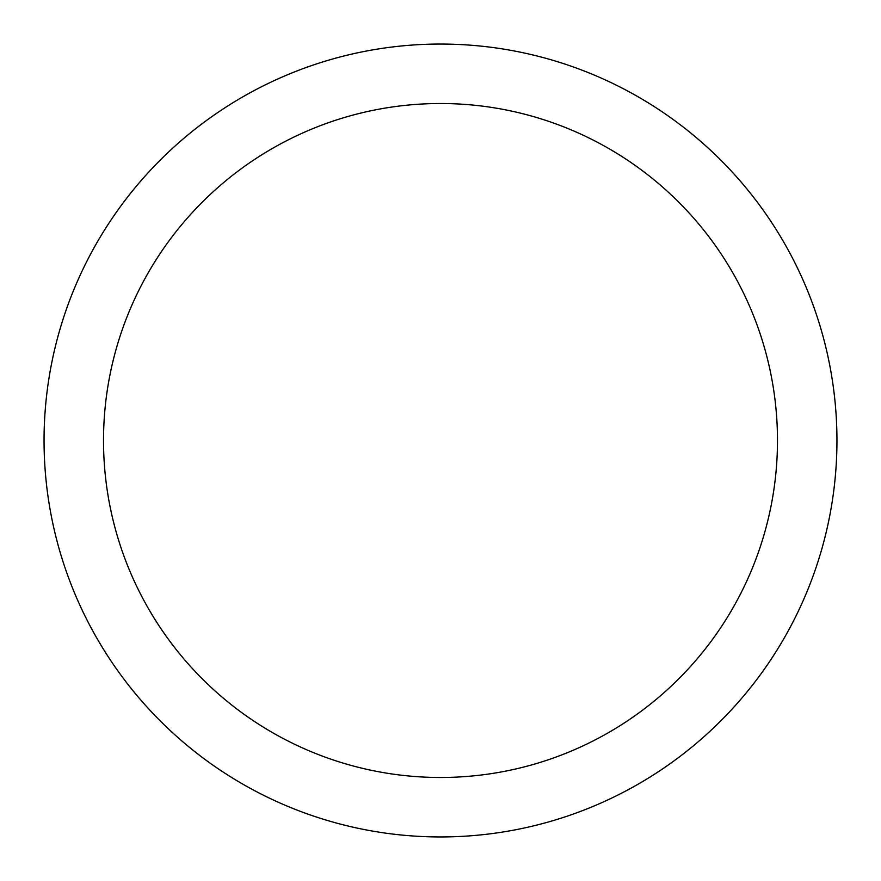 <?xml version="1.0" encoding="UTF-8"?>
<svg xmlns="http://www.w3.org/2000/svg" width="881" height="881" viewBox="0 0 881 881"><rect width="100%" height="100%" fill="white"/><g stroke="black" fill="none" stroke-linecap="round" stroke-linejoin="round"><path stroke-width="1.32" d="M440.5 44.05A396.45 396.45 0 0 1 836.95 440.5A396.45 396.45 0 0 1 440.5 836.95A396.45 396.45 0 0 1 44.05 440.5A396.45 396.45 0 0 1 440.5 44.05M440.5 103.518A336.983 336.983 0 0 1 777.483 440.5A336.983 336.983 0 0 1 440.5 777.483A336.983 336.983 0 0 1 103.518 440.5A336.983 336.983 0 0 1 440.5 103.518"/></g></svg>
